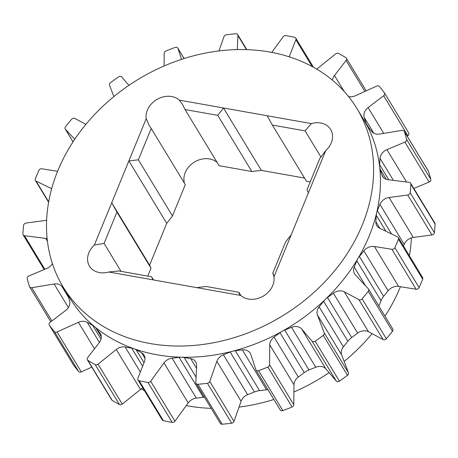 <?xml version="1.0" encoding="UTF-8"?>
<svg xmlns="http://www.w3.org/2000/svg" width="458" height="458" viewBox="0 0 458 458"><rect width="100%" height="100%" fill="white"/><g stroke="black" fill="none" stroke-linecap="round" stroke-linejoin="round"><path stroke-width="0.69" d="M211.178 408.347A171.887 138.528 148.7 0 1 188.158 405.954A171.887 138.528 148.7 0 1 186.229 405.599M144.51 390.726A171.887 138.528 148.7 0 1 141.259 388.859M196.665 287.618L206.163 286.485L238.893 292.301L239.276 293.95L240.845 295.473L108.798 272.006A19.728 15.898 148.7 0 1 99.478 272.59A19.728 15.898 148.7 0 1 89.476 266.098A19.728 15.898 148.7 0 1 94.371 245.047L146.216 118.645A19.728 15.898 148.7 0 1 157.323 99.243A19.728 15.898 148.7 0 1 179.29 100.13L311.331 123.597A19.728 15.898 148.7 0 1 330.653 129.505A19.728 15.898 148.7 0 1 325.758 150.556L273.918 276.958A19.728 15.898 148.7 0 1 248.448 299.068A19.728 15.898 148.7 0 1 240.845 295.473M238.893 292.301L240.799 295.444M116.927 212.071L151.008 268.228L149.589 265.153L111.718 202.757L116.927 212.071L104.075 243.41L94.371 245.047M104.075 243.41L121.038 271.354M357.005 108.62L363.824 119.853A171.887 138.528 148.7 0 1 366.818 125.103A171.887 138.528 148.7 0 1 379.688 166.975A171.887 138.528 148.7 0 1 376.619 212.959A171.887 138.528 148.7 0 1 357.916 258.564A171.887 138.528 148.7 0 1 325.409 299.32A171.887 138.528 148.7 0 1 282.277 331.237A171.887 138.528 148.7 0 1 232.744 351.189A171.887 138.528 148.7 0 1 181.66 357.229A171.887 138.528 148.7 0 1 157.105 354.79A171.887 138.528 148.7 0 1 134.022 348.761A171.887 138.528 148.7 0 1 94.491 326.617A171.887 138.528 148.7 0 1 69.942 298.215L63.124 286.983A171.887 138.528 148.7 0 1 89.82 119.756A171.887 138.528 148.7 0 1 269.842 52.046A171.887 138.528 148.7 0 1 357.005 108.62A171.887 138.528 148.7 0 1 330.31 275.853A171.887 138.528 148.7 0 1 150.287 343.557A171.887 138.528 148.7 0 1 63.124 286.983M217.756 115.359L185.026 109.542L219.107 165.699L251.837 171.515L217.756 115.359L223.47 107.985L261.335 170.382L304.524 178.053M184.213 182.828L184.082 181.042A19.728 15.898 148.7 0 1 195.188 161.634A19.728 15.898 148.7 0 1 217.155 162.527L217.201 162.556M149.589 265.153L166.735 223.332L172.448 215.958L185.301 184.626L151.22 128.469L138.368 159.802L172.448 215.958M411.381 237.874A171.887 138.528 148.7 0 1 409.406 255.764M400.418 286.714A171.887 138.528 148.7 0 1 384.983 316.14M372.091 333.659A171.887 138.528 148.7 0 1 344.141 361.414M329.09 372.652A171.887 138.528 148.7 0 1 293.91 392.002M273.878 399.468A171.887 138.528 148.7 0 1 239.042 407.07M408.622 132.746A2.467 1.987 148.7 0 1 408.702 132.872A2.467 1.987 148.7 0 1 407.895 135.671L407.185 136.209M348.532 96.535A9.864 7.946 -31.3 0 0 355.356 95.768L376.699 86.093A2.467 1.987 148.7 0 1 379.373 86.482A204.079 164.474 148.7 0 1 384.382 92.814A2.467 1.987 148.7 0 1 384.468 92.94A2.467 1.987 148.7 0 1 383.661 95.733L368.1 107.59A9.864 7.946 -31.3 0 0 364.207 117.322L365.976 123.082A17.261 13.912 -31.3 0 0 366.818 125.103A17.261 13.912 -31.3 0 0 367.121 125.629A17.261 13.912 -31.3 0 0 368.032 126.918L371.822 131.549A9.864 7.946 -31.3 0 0 379.659 134.057L402.044 130.37A2.467 1.987 148.7 0 1 404.133 131.183L428.373 171.115A2.467 1.987 148.7 0 1 428.528 171.458A204.079 164.474 148.7 0 1 430.795 179.284A2.467 1.987 148.7 0 1 429.135 182.026L413.832 188.45M404.133 131.183A2.467 1.987 148.7 0 1 404.294 131.52A204.079 164.474 148.7 0 1 406.561 139.352A2.467 1.987 148.7 0 1 404.901 142.094L386.913 149.64A9.864 7.946 -31.3 0 0 380.06 158.365L379.642 164.691A17.261 13.912 -31.3 0 0 379.688 166.975A17.261 13.912 -31.3 0 0 380.14 169.157L381.909 174.916A9.864 7.946 -31.3 0 0 382.562 176.37A9.864 7.946 -31.3 0 0 388.023 179.685L409.263 182.341A2.467 1.987 148.7 0 1 410.626 183.171L434.865 223.103A2.467 1.987 148.7 0 1 435.1 224.082A204.079 164.474 148.7 0 1 434.407 232.641A2.467 1.987 148.7 0 1 431.968 234.943L413.316 237.439A9.864 7.946 -31.3 0 0 404.179 244.297L403.481 246.003M410.626 183.171A2.467 1.987 148.7 0 1 410.866 184.15A204.079 164.474 148.7 0 1 410.168 192.709A2.467 1.987 148.7 0 1 407.735 195.011L389.082 197.501A9.864 7.946 -31.3 0 0 379.945 204.365L377.369 210.64A17.261 13.912 -31.3 0 0 376.619 212.959A17.261 13.912 -31.3 0 0 376.264 215.294L375.846 221.62A9.864 7.946 -31.3 0 0 376.779 225.628A9.864 7.946 -31.3 0 0 379.636 228.187L397.647 236.929A2.467 1.987 148.7 0 1 398.363 237.57L422.597 277.502A2.467 1.987 148.7 0 1 422.682 279.145A204.079 164.474 148.7 0 1 419.093 287.595A2.467 1.987 148.7 0 1 416.122 289.227L398.626 286.427A9.864 7.946 -31.3 0 0 388.103 290.756L383.632 296.36A17.261 13.912 -31.3 0 0 382.155 298.496A17.261 13.912 -31.3 0 0 381.027 300.751L378.858 306.047M398.363 237.57A2.467 1.987 148.7 0 1 398.449 239.213A204.079 164.474 148.7 0 1 394.859 247.664A2.467 1.987 148.7 0 1 391.888 249.295L374.392 246.496A9.864 7.946 -31.3 0 0 363.864 250.824L359.393 256.428A17.261 13.912 -31.3 0 0 357.916 258.564A17.261 13.912 -31.3 0 0 356.793 260.82L354.217 267.094A9.864 7.946 -31.3 0 0 354.521 273.764A9.864 7.946 -31.3 0 0 355.322 274.811L368.341 288.786A2.467 1.987 148.7 0 1 368.541 289.05L392.775 328.981A2.467 1.987 148.7 0 1 392.495 331.254A204.079 164.474 148.7 0 1 386.357 338.771A2.467 1.987 148.7 0 1 383.146 339.573L368.524 331.752A9.864 7.946 -31.3 0 0 357.635 333.126L351.704 337.517A17.261 13.912 -31.3 0 0 349.643 339.252A17.261 13.912 -31.3 0 0 347.857 341.21L343.385 346.815A9.864 7.946 -31.3 0 0 341.685 354.933L348.441 372.766A2.467 1.987 148.7 0 1 347.49 375.308A204.079 164.474 148.7 0 1 339.412 381.153A2.467 1.987 148.7 0 1 336.269 381.045L325.947 368.976A9.864 7.946 -31.3 0 0 315.762 367.253L308.95 370.001A17.261 13.912 -31.3 0 0 306.511 371.169A17.261 13.912 -31.3 0 0 304.238 372.635L298.307 377.026A9.864 7.946 -31.3 0 0 293.973 384.749L293.801 404.695A2.467 1.987 148.7 0 1 292.072 406.996A204.079 164.474 148.7 0 1 282.838 410.597A2.467 1.987 148.7 0 1 280.227 409.921L255.988 369.99A2.467 1.987 148.7 0 1 255.839 369.658L250.829 354.515A9.864 7.946 -31.3 0 0 250.217 353.192A9.864 7.946 -31.3 0 0 242.351 349.872L235.32 350.702A17.261 13.912 -31.3 0 0 232.744 351.189A17.261 13.912 -31.3 0 0 230.208 352.025L223.395 354.773A9.864 7.946 -31.3 0 0 216.846 361.339L209.77 381.451A2.467 1.987 148.7 0 1 207.428 383.277A204.079 164.474 148.7 0 1 197.948 384.285A2.467 1.987 148.7 0 1 196.07 383.449A2.467 1.987 148.7 0 1 195.829 382.482L196.625 365.747A9.864 7.946 -31.3 0 0 195.681 361.883A9.864 7.946 -31.3 0 0 190.677 358.637L184.122 357.475A17.261 13.912 -31.3 0 0 181.66 357.229A17.261 13.912 -31.3 0 0 179.107 357.349L172.076 358.179A9.864 7.946 -31.3 0 0 163.964 362.954L150.671 381.262A2.467 1.987 148.7 0 1 147.945 382.441A204.079 164.474 148.7 0 1 139.146 380.753A2.467 1.987 148.7 0 1 137.978 379.957A2.467 1.987 148.7 0 1 137.887 378.325L144.402 361.643A9.864 7.946 -31.3 0 0 144.041 355.116A9.864 7.946 -31.3 0 0 141.568 352.757L136.135 349.712A17.261 13.912 -31.3 0 0 134.022 348.761A17.261 13.912 -31.3 0 0 131.704 348.154L125.148 346.992A9.864 7.946 -31.3 0 0 116.258 349.5L98.052 364.213A2.467 1.987 148.7 0 1 95.212 364.625A204.079 164.474 148.7 0 1 87.953 360.412A2.467 1.987 148.7 0 1 87.404 359.862A2.467 1.987 148.7 0 1 87.673 357.601L99.277 342.595A9.864 7.946 -31.3 0 0 100.359 333.55A9.864 7.946 -31.3 0 0 99.833 332.811L96.048 328.18A17.261 13.912 -31.3 0 0 94.491 326.617A17.261 13.912 -31.3 0 0 92.636 325.346L87.197 322.3A9.864 7.946 -31.3 0 0 78.404 322.295L57.061 331.97A2.467 1.987 148.7 0 1 54.393 331.581A204.079 164.474 148.7 0 1 49.378 325.254A2.467 1.987 148.7 0 1 49.298 325.128A2.467 1.987 148.7 0 1 50.105 322.329L65.666 310.478A9.864 7.946 -31.3 0 0 69.559 300.746L67.79 294.986A17.261 13.912 -31.3 0 0 67.532 294.242M267.976 389.735A9.864 7.946 -31.3 0 0 266.585 389.804L259.554 390.64A17.261 13.912 -31.3 0 0 256.978 391.121A17.261 13.912 -31.3 0 0 254.442 391.956L247.629 394.704A9.864 7.946 -31.3 0 0 241.085 401.271L234.004 421.383A2.467 1.987 148.7 0 1 231.662 423.209A204.079 164.474 148.7 0 1 222.182 424.223A2.467 1.987 148.7 0 1 220.304 423.381L196.07 383.449M204.405 397.189A17.261 13.912 -31.3 0 0 203.341 397.286L196.316 398.116A9.864 7.946 -31.3 0 0 188.198 402.885L174.904 421.194A2.467 1.987 148.7 0 1 172.185 422.373A204.079 164.474 148.7 0 1 163.38 420.69A2.467 1.987 148.7 0 1 162.212 419.894L137.978 379.957M142.827 387.949A9.864 7.946 -31.3 0 0 140.497 389.432L122.286 404.145A2.467 1.987 148.7 0 1 119.452 404.557A204.079 164.474 148.7 0 1 112.187 400.344A2.467 1.987 148.7 0 1 111.638 399.794L87.404 359.862M91.818 367.139L81.301 371.907A2.467 1.987 148.7 0 1 78.627 371.518A204.079 164.474 148.7 0 1 73.618 365.186A2.467 1.987 148.7 0 1 73.532 365.06A2.467 1.987 148.7 0 1 73.457 364.929M316.741 69.141A9.864 7.946 -31.3 0 0 317.503 68.568L335.714 53.855A2.467 1.987 148.7 0 1 338.548 53.443A204.079 164.474 148.7 0 1 345.813 57.656A2.467 1.987 148.7 0 1 346.363 58.206A2.467 1.987 148.7 0 1 346.093 60.467L334.489 75.473A9.864 7.946 -31.3 0 0 332.491 80.247M368.541 289.05A2.467 1.987 148.7 0 1 368.261 291.322A204.079 164.474 148.7 0 1 362.123 298.839A2.467 1.987 148.7 0 1 358.912 299.635L344.284 291.82A9.864 7.946 -31.3 0 0 333.401 293.194L327.464 297.58A17.261 13.912 -31.3 0 0 325.409 299.32A17.261 13.912 -31.3 0 0 323.623 301.278L319.152 306.883A9.864 7.946 -31.3 0 0 317.451 315.001L324.207 332.834A2.467 1.987 148.7 0 1 323.256 335.376A204.079 164.474 148.7 0 1 315.173 341.221A2.467 1.987 148.7 0 1 312.03 341.113L301.707 329.039A9.864 7.946 -31.3 0 0 291.528 327.321L284.716 330.069A17.261 13.912 -31.3 0 0 282.277 331.237A17.261 13.912 -31.3 0 0 280.004 332.703L274.067 337.094A9.864 7.946 -31.3 0 0 269.733 344.817L269.567 364.763A2.467 1.987 148.7 0 1 267.833 367.058A204.079 164.474 148.7 0 1 258.604 370.665A2.467 1.987 148.7 0 1 255.988 369.99M65.42 290.767L61.945 286.519A9.864 7.946 -31.3 0 0 54.107 284.006L31.722 287.698A2.467 1.987 148.7 0 1 29.627 286.885A2.467 1.987 148.7 0 1 29.472 286.542A204.079 164.474 148.7 0 1 27.205 278.716A2.467 1.987 148.7 0 1 28.865 275.974L46.853 268.428A9.864 7.946 -31.3 0 0 52.412 263.676M47.134 238.67A9.864 7.946 -31.3 0 0 45.737 238.378L24.503 235.727A2.467 1.987 148.7 0 1 23.135 234.897A2.467 1.987 148.7 0 1 22.9 233.918A204.079 164.474 148.7 0 1 23.593 225.359A2.467 1.987 148.7 0 1 26.032 223.057L44.684 220.561A9.864 7.946 -31.3 0 0 46.619 220.126M51.662 188.685L36.113 181.139A2.467 1.987 148.7 0 1 35.403 180.498A2.467 1.987 148.7 0 1 35.318 178.855A204.079 164.474 148.7 0 1 38.907 170.405A2.467 1.987 148.7 0 1 41.878 168.773L57.582 171.286M74.728 139.272L65.425 129.282A2.467 1.987 148.7 0 1 65.225 129.019A2.467 1.987 148.7 0 1 65.505 126.746A204.079 164.474 148.7 0 1 71.643 119.229A2.467 1.987 148.7 0 1 74.854 118.427L85.909 124.341M113.859 96.586L109.559 85.234A2.467 1.987 148.7 0 1 110.51 82.692A204.079 164.474 148.7 0 1 118.588 76.847A2.467 1.987 148.7 0 1 121.731 76.955L128.91 85.348M164.09 65.998L164.199 53.305A2.467 1.987 148.7 0 1 165.928 51.004A204.079 164.474 148.7 0 1 175.162 47.403A2.467 1.987 148.7 0 1 177.773 48.079A2.467 1.987 148.7 0 1 177.927 48.405L181.551 59.363M218.958 50.93L223.996 36.617A2.467 1.987 148.7 0 1 226.338 34.791A204.079 164.474 148.7 0 1 235.818 33.778A2.467 1.987 148.7 0 1 237.696 34.619A2.467 1.987 148.7 0 1 237.931 35.587L237.267 49.596M271.771 52.401L283.096 36.806A2.467 1.987 148.7 0 1 285.815 35.627A204.079 164.474 148.7 0 1 294.62 37.31A2.467 1.987 148.7 0 1 295.788 38.106A2.467 1.987 148.7 0 1 295.879 39.737L289.359 56.426A9.864 7.946 -31.3 0 0 289.216 56.826M146.216 118.645L149.171 125.492L151.22 128.469M185.026 109.542L182.524 104.407L179.29 100.13M138.368 159.802L128.87 160.935L166.735 223.332M147.779 276.105L151.008 268.228M108.798 272.006L118.822 270.964L151.552 276.781L153.476 279.947M151.552 276.781L152.978 279.855M273.918 276.958L273.374 274.096L272.699 273.374L273.787 275.172M272.699 273.374L285.552 242.042L291.265 234.668M308.411 192.847L306.992 189.772L319.839 158.439L325.758 150.556M311.331 123.597L305.097 130.885L320.995 157.083M305.097 130.885L272.361 125.063L306.448 181.219L310.221 181.895M272.361 125.063L267.151 115.748M251.837 171.515L261.335 170.382M48.668 201.823L36.113 181.139M47.409 241.131L45.737 238.378M44.855 269.264L24.503 235.727M68.511 297.339L61.945 286.519M68.385 307.541L54.107 284.006M51.909 320.961L31.722 287.698M73.618 365.186L49.378 325.254M101.023 339.16L92.636 325.346M101.31 336.853L96.048 328.18M99.409 342.418L87.197 322.3M94.485 348.79L78.404 322.295M81.301 371.907L57.061 331.97M78.627 371.518L54.393 331.581M112.187 400.344L87.953 360.412M100.771 334.351L99.833 332.811M142.633 366.171L131.704 348.154M144.001 362.673L136.135 349.712M140.343 372.028L125.148 346.992M140.497 389.432L116.258 349.5M122.286 404.145L98.052 364.213M119.452 404.557L95.212 364.625M163.38 420.69L139.146 380.753M144.991 358.396L141.568 352.757M203.341 397.286L179.107 357.349M196.081 377.18L184.122 357.475M196.316 398.116L172.076 358.179M188.198 402.885L163.964 362.954M174.904 421.194L150.671 381.262M172.185 422.373L147.945 382.441M222.182 424.223L197.948 384.285M196.505 368.243L190.677 358.637M254.442 391.956L230.208 352.025M259.554 390.64L235.32 350.702M247.629 394.704L223.395 354.773M241.085 401.271L216.846 361.339M234.004 421.383L209.77 381.451M231.662 423.209L207.428 383.277M282.838 410.597L258.604 370.665M266.585 389.804L242.351 349.872M304.238 372.635L280.004 332.703M308.95 370.001L284.716 330.069M298.307 377.026L274.067 337.094M293.973 384.749L269.733 344.817M293.801 404.695L269.567 364.763M292.072 406.996L267.833 367.058M336.269 381.045L312.03 341.113M339.412 381.153L315.173 341.221M325.947 368.976L301.707 329.039M315.762 367.253L291.528 327.321M347.857 341.21L323.623 301.278M351.704 337.517L327.464 297.58M343.385 346.815L319.152 306.883M341.685 354.933L317.451 315.001M348.441 372.766L324.207 332.834M347.49 375.308L323.256 335.376M383.146 339.573L358.912 299.635M386.357 338.771L362.123 298.839M368.524 331.752L344.284 291.82M357.635 333.126L333.401 293.194M381.027 300.751L356.793 260.82M383.632 296.36L359.393 256.428M365.599 285.838L354.217 267.094M392.495 331.254L368.261 291.322M416.122 289.227L391.888 249.295M419.093 287.595L394.859 247.664M398.626 286.427L374.392 246.496M388.103 290.756L363.864 250.824M385.951 231.25L376.264 215.294M391.527 233.958L377.369 210.64M379.911 228.319L375.846 221.62M422.682 279.145L398.449 239.213M431.968 234.943L407.735 195.011M434.407 232.641L410.168 192.709M413.316 237.439L389.082 197.501M404.179 244.297L379.945 204.365M386.289 179.29L380.14 169.157M388.802 179.782L379.642 164.691M383.552 177.624L381.909 174.916M435.1 224.082L410.866 184.15M429.135 182.026L404.901 142.094M430.795 179.284L406.561 139.352M406.555 182.003L386.913 149.64M393.411 180.36L380.06 158.365M369.096 128.223L365.976 123.082M428.528 171.458L404.294 131.52M407.895 135.671L383.661 95.733M383.752 133.387L368.1 107.59M373.854 133.215L364.207 117.322M364.894 91.445L346.093 60.467M344.181 91.44L334.489 75.473M312.144 66.536L295.879 39.737M289.696 56.981L289.359 56.426M246.467 49.641L237.931 35.587M184.082 58.544L177.927 48.405M73.04 141.825L65.425 129.282M48.594 202.236L35.403 180.498M44.168 269.55L23.135 234.897M50.815 321.791L29.627 286.885M73.532 365.06L49.298 325.128M408.702 132.872L384.468 92.94M366.182 90.861L346.363 58.206M313.49 67.274L295.788 38.106M246.822 49.653L237.696 34.619M184.122 58.532L177.773 48.079M73.017 141.86L65.225 129.019"/></g></svg>
